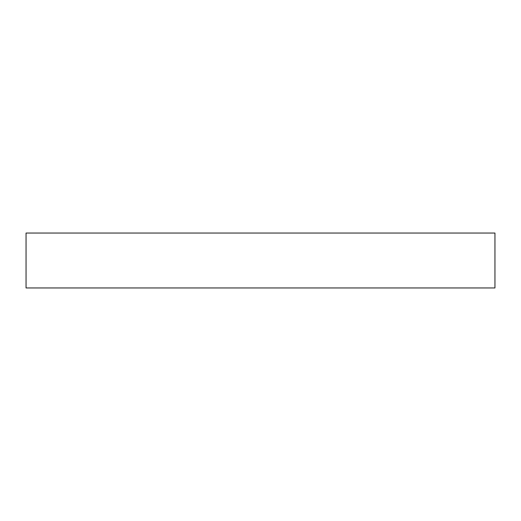 <?xml version="1.0" encoding="UTF-8"?>
<svg xmlns="http://www.w3.org/2000/svg" width="521" height="521" viewBox="0 0 521 521"><rect width="100%" height="100%" fill="white"/><g stroke="black" fill="none" stroke-linecap="round" stroke-linejoin="round"><path stroke-width="0.78" d="M260.5 233.05L26.05 233.05L26.05 287.95L494.95 287.95L494.95 233.05L260.5 233.05"/></g></svg>
